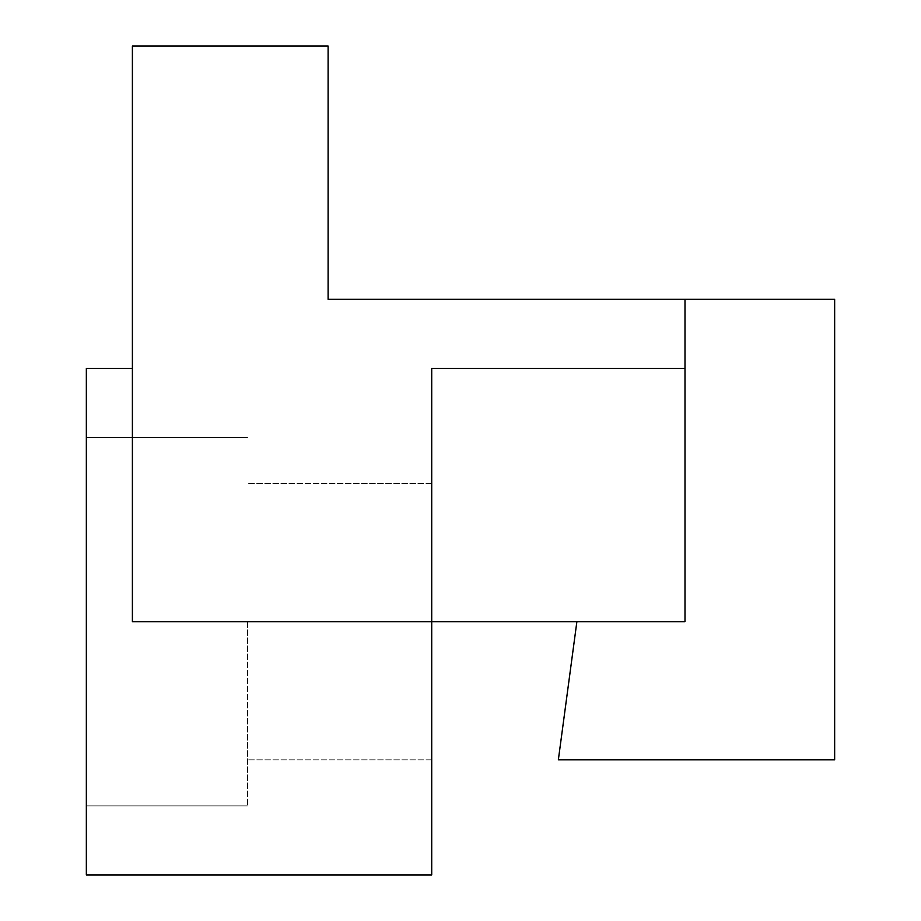 <?xml version="1.0" encoding="UTF-8"?>
<svg xmlns="http://www.w3.org/2000/svg" width="921" height="921" viewBox="0 0 921 921"><rect width="100%" height="100%" fill="white"/><g stroke="black" fill="none" stroke-linecap="round" stroke-linejoin="round"><path stroke-width="0.69" stroke-dasharray="4.61 3.45" d="M431.719 621.675L431.719 874.95L431.719 621.675L132.394 621.675L431.719 621.675L431.719 368.4L431.719 759.825L431.719 483.525L431.719 621.675L684.994 621.675L684.994 299.325L328.106 299.325L328.106 46.05L132.394 46.05L132.394 621.675L132.394 368.4L132.394 621.675L132.394 368.4L132.394 621.675L132.394 368.4L132.394 621.675L132.394 368.4L132.394 621.675L431.719 621.675L431.719 874.95L431.719 368.4L684.994 368.4L431.719 368.4L684.994 368.4L684.994 621.675L576.88 621.675L558.356 759.825L834.656 759.825L834.656 299.325L684.994 299.325L684.994 621.675L576.88 621.675M86.344 621.675L86.344 874.95L86.344 621.675M247.519 621.675L247.519 805.875L247.519 621.675M684.994 299.325L684.994 368.4M431.719 874.95L86.344 874.95L86.344 368.4L132.394 368.4M431.719 759.825L247.519 759.825L431.719 759.825M431.719 483.525L247.519 483.525L431.719 483.525M86.344 437.475L247.519 437.475L86.344 437.475M247.519 805.875L86.344 805.875L247.519 805.875"/><path stroke-width="1.38" d="M684.994 368.4L431.719 368.4L431.719 621.675L684.994 621.675L684.994 299.325L834.656 299.325L834.656 759.825L558.356 759.825L576.88 621.675M431.719 621.675L431.719 874.95L431.719 621.675L132.394 621.675L132.394 46.05L328.106 46.05L328.106 299.325L684.994 299.325M132.394 368.4L86.344 368.4L86.344 874.95L431.719 874.95"/></g></svg>
